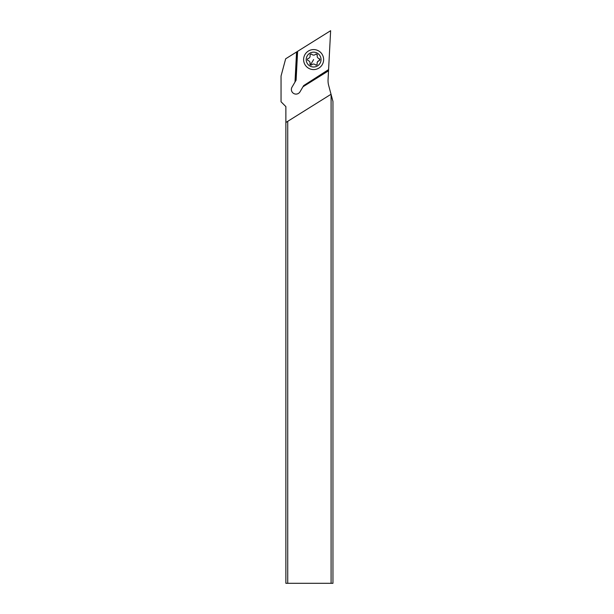 <?xml version="1.0" encoding="UTF-8"?>
<svg xmlns="http://www.w3.org/2000/svg" width="614" height="614" viewBox="0 0 614 614"><rect width="100%" height="100%" fill="white"/><g stroke="black" fill="none" stroke-linecap="round" stroke-linejoin="round"><path stroke-width="0.92" d="M331.092 94.495L331.092 583.3L332.949 583.3L332.949 101.417L328.667 85.438A18.535 18.535 0 0 1 328.06 79.674L328.567 70.034L303.677 85.584L328.59 69.582L330.631 30.7L297.23 51.568L295.687 80.879L297.23 51.568L285.663 58.798L281.051 76.006L281.051 101.786L285.871 106.606L285.871 583.3L287.728 583.3L287.728 121.326L285.871 122.485M328.59 69.582L303.677 85.584L300 91.824A4.636 4.636 0 0 1 291.988 91.77A4.636 4.636 0 0 1 292.018 87.119L296.094 80.188L297.613 51.33M302.971 86.781L328.528 70.81M294.989 82.076L296.562 51.983M331.092 583.3L287.728 583.3M331.03 94.264L287.728 121.326M322.243 64.662A10.008 10.008 0 0 0 318.697 50.954A10.008 10.008 0 0 0 304.997 54.5A10.008 10.008 0 0 0 308.535 68.2A10.008 10.008 0 0 0 322.243 64.662M320.001 63.342A7.414 7.414 0 0 0 317.377 53.188A7.414 7.414 0 0 0 307.23 55.813A7.414 7.414 0 0 0 309.855 65.967A7.414 7.414 0 0 0 320.001 63.342M317.269 55.437A2.563 2.563 0 0 0 319.042 58.583A1.082 1.082 0 0 1 319.027 60.671A2.563 2.563 0 0 0 317.192 63.779A1.082 1.082 0 0 1 315.373 64.808A2.563 2.563 0 0 0 311.766 64.777A1.082 1.082 0 0 1 309.97 63.718A2.563 2.563 0 0 0 308.19 60.579A1.082 1.082 0 0 1 308.205 58.491A2.563 2.563 0 0 0 310.039 55.375A1.082 1.082 0 0 1 311.858 54.347A2.563 2.563 0 0 0 315.466 54.377A1.082 1.082 0 0 1 317.269 55.437L316.601 54.139M316.77 54.224L315.872 54.132M310.492 54.209L311.659 54.193M310.154 54.562L310.039 55.375M307.553 58.982L308.205 58.491L307.468 59.174M307.752 60.325L308.19 60.579M309.97 63.718L310.638 65.015M313.616 59.581L310.461 64.93L311.359 65.023M316.931 64.792L315.581 64.969M317.077 64.593L317.192 63.779M317.123 62.958L317.469 61.845L319.679 60.172L319.042 58.583"/></g></svg>
